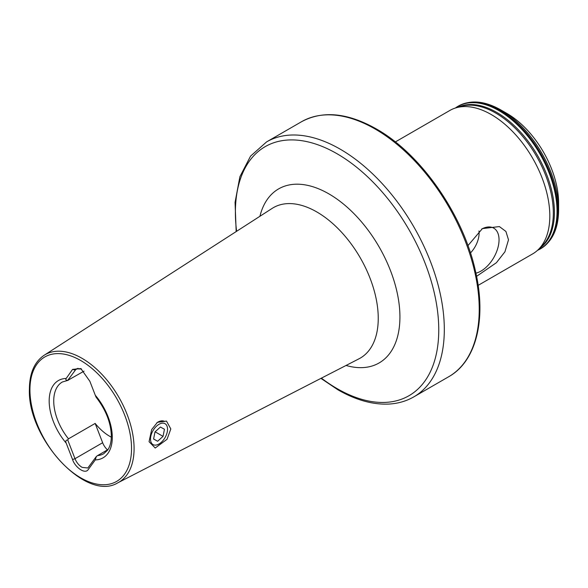 <?xml version="1.0" encoding="UTF-8"?>
<svg xmlns="http://www.w3.org/2000/svg" width="588" height="588" viewBox="0 0 588 588"><rect width="100%" height="100%" fill="white"/><g stroke="black" fill="none" stroke-linecap="round" stroke-linejoin="round"><path stroke-width="0.88" d="M151.682 429.534L157.437 422.316L166.492 421.081L170.821 428.953L167.036 439.295L155.217 448.019L149.058 441.698L151.682 429.534M111.33 437.171A41.403 23.902 60 0 1 95.16 423.426L68.48 438.824L67.723 439.949L74.992 458.691C76.624 462.631 79.013 465.527 82.166 467.379L87.825 467.997L96.351 456.479L97.542 455.604A41.403 23.902 -120 0 0 103.716 453.723L107.494 450.298C109.478 447.659 110.713 444.043 111.191 439.449L111.345 436.083C110.985 422.926 105.958 410.042 96.27 397.422M475.92 273.163A25.512 14.729 120 0 0 499.043 239.823A25.512 14.729 120 0 0 491.112 227.152A25.512 14.729 120 0 0 481.69 229.026M470.466 252.965A19.551 11.29 120 0 0 479.102 233.179A19.551 11.29 120 0 0 478.955 230.966M467.952 245.622L482.41 228.6L499.396 226.578L505.915 231.451L508.502 239.823L504.938 251.789L496.397 262.718L476.574 276.338M506.878 113.425L506.878 113.425A73.147 42.233 60 0 1 558.6 203.014L558.6 209.865A81.541 47.077 60 0 0 500.947 110L506.878 113.425L500.947 110C484.813 100.857 470.628 99.548 458.39 106.061A82.349 47.547 60 0 1 499.565 110.14A82.349 47.547 60 0 1 553.359 182.706A82.349 47.547 60 0 1 540.74 248.687A82.349 47.547 60 0 1 540.6 248.768M395.334 141.936L449.857 110.456A82.805 47.812 60 0 1 456.031 107.824A82.805 47.812 60 0 1 491.267 114.557A82.805 47.812 60 0 1 543.665 182.251A82.805 47.812 60 0 1 538.027 249.856A82.805 47.812 60 0 1 532.669 253.884L478.14 285.364M67.723 439.949C65.849 440.147 65.334 441.206 66.201 443.124L72.567 459.544C74.617 466.387 83.944 474.126 87.796 470.15L95.278 459.912L96.351 456.479M108.008 449.563L97.542 455.604M84.069 371.131L67.723 380.385L76.293 368.838L81.585 369.043M96.351 396.915C96.388 397.782 96.028 397.223 95.278 395.239L89.868 381.303L80.85 368.58L72.567 369.389L66.201 378.451C65.341 379.503 65.849 380.149 67.723 380.385L68.48 380.127M95.16 423.426L102.643 442.727A11.503 6.637 -120 0 0 107.486 449.864M167.271 431.835A12.054 6.96 -60 0 1 159.017 443.984A12.054 6.96 -60 0 1 150.771 436.45A12.054 6.96 -60 0 1 160.09 423.757A12.054 6.96 -60 0 1 167.543 429.225A12.054 6.96 -60 0 1 167.271 431.835M156.886 422.728A13.803 7.967 -60 0 1 164.684 421.478M154.997 431.908L160.428 427.028L164.449 429.262L163.045 436.377L157.613 441.257L153.593 439.023L154.997 431.908M153.608 438.942L157.613 441.257M155.114 431.805L163.045 436.377M458.074 107.229A81.607 47.113 60 0 1 496.706 112.396A81.607 47.113 60 0 1 549.427 182.376A81.607 47.113 60 0 1 539.571 248.386M259.918 216.281A100.497 58.021 60 0 1 328.868 193.871A100.497 58.021 60 0 1 399.928 316.947A100.497 58.021 60 0 1 346.045 365.457M117.776 482.844L359.018 358.79A86.87 50.156 -120 0 0 378.246 318.343A86.87 50.156 -120 0 0 339.526 230.084A86.87 50.156 -120 0 0 272.178 208.387L44.129 355.277C34.442 361.921 29.532 373.196 29.4 389.102C27.268 438.325 86.201 502.292 117.776 482.844A73.676 42.534 -120 0 0 134.086 448.541A73.676 42.534 -120 0 0 101.246 373.681A73.676 42.534 -120 0 0 44.129 355.277M131.536 448.512A71.839 41.476 -120 0 0 80.74 360.525A71.839 41.476 -120 0 0 29.937 389.859A71.839 41.476 -120 0 0 80.74 477.838A71.839 41.476 -120 0 0 131.536 448.512M236.611 231.297A143.803 83.026 60 0 1 337.078 153.769A143.803 83.026 60 0 1 438.758 329.89A143.803 83.026 60 0 1 337.078 388.602A143.803 83.026 60 0 1 321.386 378.135M236.17 231.576L235.068 202.346L239.889 176.731L250.554 156.136L266.614 141.884A147.213 84.995 60 0 1 340.217 149.176A147.213 84.995 60 0 1 436.392 278.896A147.213 84.995 60 0 1 413.827 396.863L448.74 376.71C476.412 361.238 486.68 318.872 475.435 271.002C463.168 214.539 420.92 153.916 376.283 128.904C347.604 112.734 322.68 110.346 301.526 121.723A147.213 84.995 60 0 1 375.129 129.015A147.213 84.995 60 0 1 471.304 258.742A147.213 84.995 60 0 1 448.74 376.71M456.031 107.824L460.926 106.391A81.592 47.106 60 0 1 495.64 113.021A81.592 47.106 60 0 1 547.266 179.722A81.592 47.106 60 0 1 541.717 246.328L538.027 249.856M455.421 108.008A82.283 47.503 60 0 1 498.859 110.595A82.283 47.503 60 0 1 553.235 185.264A82.283 47.503 60 0 1 537.564 250.29M455.384 108.023A82.349 47.547 60 0 1 458.111 106.222A82.349 47.547 60 0 1 499.285 110.301A82.349 47.547 60 0 1 553.08 182.868A82.349 47.547 60 0 1 540.46 248.849A82.349 47.547 60 0 1 537.535 250.319M95.278 459.912A44.622 25.762 -120 0 0 112.293 437.399A44.622 25.762 -120 0 0 95.278 395.239M67.818 380.392L62.313 382.009A41.403 23.902 -120 0 0 53.736 400.965A41.403 23.902 -120 0 0 68.48 438.824M66.201 378.451A44.622 25.762 -120 0 0 49.179 400.965A44.622 25.762 -120 0 0 66.201 443.124M458.25 106.141A82.349 47.547 60 0 1 458.39 106.061L455.347 108.03M102.643 442.727L74.992 458.691L72.567 459.544M78.006 368.301L74.992 370.043L72.567 369.389M320.923 378.378L337.916 389.8C355.725 400.053 372.719 404.801 388.896 404.066C398.032 403.559 406.337 401.163 413.827 396.863M537.505 250.341L540.74 248.687C552.5 241.345 558.453 228.401 558.6 209.865M266.614 141.884L301.526 121.723M159.017 443.984L157.782 444.697"/></g></svg>
